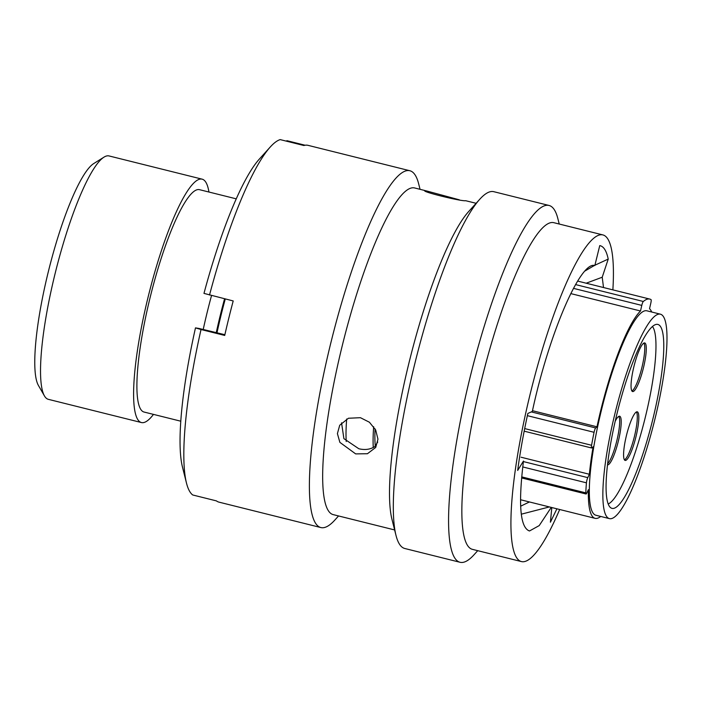 <?xml version="1.0" encoding="UTF-8"?>
<svg xmlns="http://www.w3.org/2000/svg" width="702" height="702" viewBox="0 0 702 702"><rect width="100%" height="100%" fill="white"/><g stroke="black" fill="none" stroke-linecap="round" stroke-linejoin="round"><path stroke-width="1.05" d="M44.437 395.902L38.399 385.416A116.541 22.201 -76 0 1 45.972 281.607A116.541 22.201 -76 0 1 93.743 163.557L104.001 157.134A125.421 23.886 104 0 0 52.589 284.178A125.421 23.886 104 0 0 44.437 395.902A125.421 23.886 104 0 0 48.35 399.333L141.427 422.551A125.421 23.886 -76 0 1 145.656 307.397A125.421 23.886 -76 0 1 202.141 179.168A125.421 23.886 -76 0 1 208.942 192.032M202.141 179.168L109.073 155.949A125.421 23.886 104 0 0 104.001 157.134M654.668 411.46A94.779 18.05 -76 0 1 611.986 508.362A94.779 18.05 -76 0 1 615.18 421.34A94.779 18.05 -76 0 1 657.871 324.438A94.779 18.05 -76 0 1 654.668 411.46M612.978 421.893A105.353 20.068 -76 0 1 660.424 314.189A105.353 20.068 -76 0 1 656.87 410.907A105.353 20.068 -76 0 1 609.424 518.62A105.353 20.068 -76 0 1 612.978 421.893M609.424 518.62L595.893 515.242A105.353 20.068 -76 0 1 599.447 418.515A105.353 20.068 -76 0 1 646.893 310.81L660.424 314.189M216.953 332.941A121.779 23.192 -76 0 1 218.673 325.237A121.779 23.192 -76 0 1 225.281 298.964M216.242 332.757A125.605 23.921 -76 0 1 217.874 325.43A125.605 23.921 -76 0 1 224.57 298.789M203.211 329.51A125.605 23.921 -76 0 1 204.844 322.183A125.605 23.921 -76 0 1 211.539 295.542M180.783 421.2L144.05 412.039A114.584 21.823 -76 0 1 147.911 306.835A114.584 21.823 -76 0 1 199.517 189.68L236.258 198.841M532.485 410.705L596.981 426.798A108.547 20.674 -76 0 1 598.78 418.682A108.547 20.674 -76 0 1 640.505 310.986L641.786 305.396L573.481 288.355M600.719 516.444A108.547 20.674 -76 0 1 595.112 518.339A108.547 20.674 -76 0 1 588.39 489.689L586.793 493.067A3.905 0.746 104 0 1 586.03 493.997A3.905 0.746 104 0 1 585.793 492.865A117.427 22.367 104 0 1 586.433 482.827L522.744 466.935M577.658 281.081L649.815 299.087A117.427 22.367 104 0 1 650.982 299.57A3.905 0.746 104 0 1 650.815 303.141L649.534 308.731A108.547 20.674 -76 0 1 651.719 312.013M570.77 293.594L640.505 310.986M153.475 414.391A125.421 23.886 -76 0 1 141.427 422.551M346.235 441.514A109.661 20.884 -76 0 1 346.674 419.006M373.262 447.499A109.661 20.884 -76 0 1 373.675 426.711M375.272 445.849A103.791 19.77 -76 0 1 375.07 428.861M521.068 457.221L589.373 474.262A108.547 20.674 -76 0 1 593.137 446.735L591.847 447.894A3.905 0.746 104 0 1 591.611 447.99A3.905 0.746 104 0 1 591.567 445.27A117.427 22.367 104 0 1 594.067 432.3L527.369 415.663M649.815 299.087A117.427 22.367 104 0 0 643.33 301.483A3.905 0.746 104 0 0 641.786 305.396M596.981 426.798L595.691 427.966A3.905 0.746 104 0 0 594.067 432.3M589.373 474.262L587.776 477.641A3.905 0.746 104 0 0 586.433 482.827M341.549 422.823L343.901 438.653L358.836 448.753C365.005 450.21 370.331 449.482 374.815 446.569L377.72 442.049M360.433 417.699L369.419 422.235L375.702 430.036L377.957 439.162L375.719 447.428L367.436 453.729L355.668 453.896L339.882 442.374L337.408 433.617L339.724 425.245L348.438 418.252L360.433 417.699M612.872 289.873A168.331 32.064 104 0 0 602.904 234.924L553.834 222.683A168.331 32.064 104 0 0 553.325 222.578A168.331 32.064 104 0 0 481.651 379.571A168.331 32.064 104 0 0 472.349 549.333L521.419 561.574A168.331 32.064 104 0 0 521.928 561.679A168.331 32.064 104 0 0 559.669 509.503M602.904 234.924A168.331 32.064 104 0 0 602.395 234.819A168.331 32.064 104 0 0 530.721 391.821A168.331 32.064 104 0 0 521.419 561.574M559.222 224.026L557.879 218.691A183.871 35.021 104 0 0 549.052 205.467A183.871 35.021 104 0 0 548.49 205.353A183.871 35.021 104 0 0 470.2 376.851A183.871 35.021 104 0 0 460.038 562.276A183.871 35.021 104 0 0 460.591 562.39A183.871 35.021 104 0 0 474.043 554.755L477.729 550.675M549.052 205.467L493.804 191.69A183.871 35.021 104 0 0 493.252 191.576A183.871 35.021 104 0 0 479.799 199.219A183.871 35.021 104 0 0 415.321 361.618A183.871 35.021 104 0 0 395.963 535.275A183.871 35.021 104 0 0 404.791 548.499L460.038 562.276M479.799 199.219L468.673 211.53A168.331 32.064 104 0 0 409.643 360.196A168.331 32.064 104 0 0 391.927 519.173L395.963 535.275M476.114 203.29L465.672 200.711C461.451 201.606 418.664 190.935 425.394 190.663L414.654 187.96A168.331 32.064 104 0 0 414.145 187.855A168.331 32.064 104 0 0 342.471 344.849A168.331 32.064 104 0 0 333.169 514.61L394.621 529.94M420.042 189.303L418.699 183.977A183.871 35.021 104 0 0 409.871 170.744A183.871 35.021 104 0 0 409.31 170.63A183.871 35.021 104 0 0 331.019 342.128A183.871 35.021 104 0 0 320.858 527.553A183.871 35.021 104 0 0 321.411 527.667A183.871 35.021 104 0 0 334.863 520.033L338.548 515.952M320.858 527.553L218.989 502.141A183.871 35.021 -76 0 1 216.4 500.886L192.708 494.971A183.871 35.021 104 0 1 186.469 483.011A183.871 35.021 104 0 1 201.026 329.528L224.71 335.442A183.871 35.021 -76 0 1 233.204 300.947L203.975 293.392A168.489 32.09 -76 0 1 259.292 159.143L270.305 146.955A183.871 35.021 104 0 0 209.512 295.033M270.305 146.955A183.871 35.021 104 0 1 280.195 139.61L303.887 145.516A183.871 35.021 -76 0 1 307.45 145.217A183.871 35.021 -76 0 1 308.002 145.332L409.871 170.744M426.079 190.812L459.275 199.807M603.518 287.539L602.219 277.229L586.17 283.213M549.376 506.932L521.288 514.189M602.219 277.229L608.222 259.082C606.484 250.798 603.659 246.305 599.745 245.603L594.84 265.523C580.387 260.732 548.71 334.67 532.318 411.46L527.851 413.443C523.438 433.582 520.042 452.579 517.681 470.445L523.481 461.03C518.155 504.431 520.156 527.746 529.492 530.975L539.215 525.596L551.245 507.397M224.877 334.714L198.956 328.448L195.481 327.887L201.026 329.528M186.469 483.011L182.467 467.076A168.489 32.09 -76 0 1 195.481 327.887M305.124 145.235L286.899 140.681L286.451 141.163M608.222 259.082L594.919 265.207M594.418 265.47L585.091 270.928M600.21 245.7L599.745 245.603M551.807 507.537L550.412 522.218L556.897 508.81M529.422 501.956L520.656 506.203M607.502 464.829A25.053 4.774 104 0 0 607.52 464.829A25.053 4.774 104 0 0 614.934 452.623A25.053 4.774 104 0 0 620.884 427.246A25.053 4.774 104 0 0 619.647 416.225A25.053 4.774 104 0 0 615.206 421.261M607.634 463.706A25.053 4.774 104 0 0 619.357 426.869A25.053 4.774 104 0 0 618.795 416.365M632.941 447.13A25.053 4.774 104 0 0 637.267 411.811A25.053 4.774 104 0 0 629.466 425.096A25.053 4.774 104 0 0 625.14 460.424A25.053 4.774 104 0 0 632.941 447.13M624.464 459.898A25.053 4.774 104 0 0 631.423 446.753A25.053 4.774 104 0 0 636.424 411.951M644.234 342.945A25.053 4.774 104 0 0 633.739 367.313A25.053 4.774 104 0 0 632.607 391.549A25.053 4.774 104 0 0 633.107 391.54A25.053 4.774 104 0 0 643.602 367.164A25.053 4.774 104 0 0 644.734 342.936A25.053 4.774 104 0 0 644.234 342.945M652.474 326.509A92.471 17.611 -76 0 1 644.91 418.892A92.471 17.611 -76 0 1 608.195 504.001M631.932 391.023A25.053 4.774 104 0 0 641.777 368.015A25.053 4.774 104 0 0 643.892 343.076M531.326 411.907L595.691 427.966M524.684 428.589L591.567 445.27M575.579 284.582L643.33 301.483M523.411 461.583L587.776 477.641M521.7 476.877L585.793 492.865M595.112 518.339L520.533 499.736M524.175 431.168L591.611 447.99M521.604 477.93L586.03 493.997"/></g></svg>
